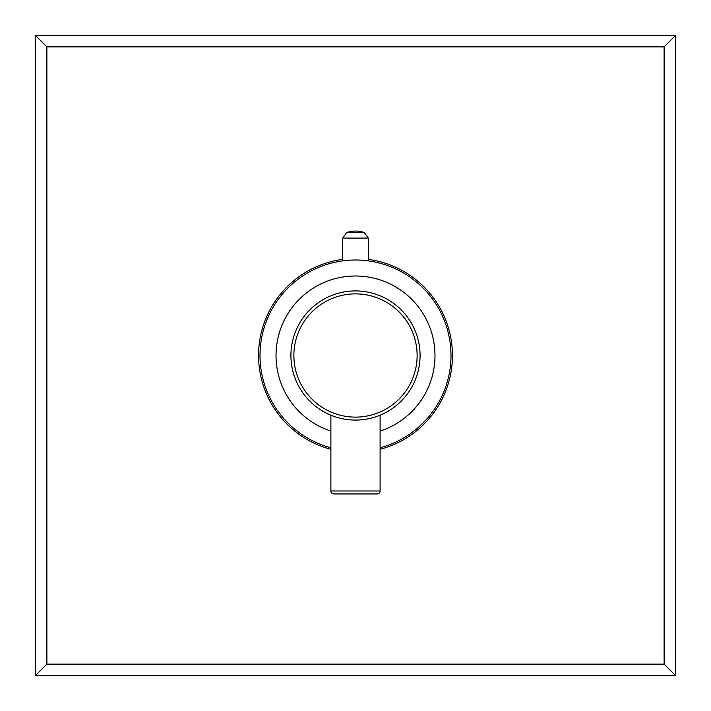 <?xml version="1.0" encoding="UTF-8"?>
<svg xmlns="http://www.w3.org/2000/svg" width="711" height="711" viewBox="0 0 711 711"><rect width="100%" height="100%" fill="white"/><g stroke="black" fill="none" stroke-linecap="round" stroke-linejoin="round"><path stroke-width="1.07" d="M354.762 260.013L355.491 260.004A95.496 95.496 0 0 0 330.891 447.77M380.109 447.77A95.496 95.496 0 0 0 355.5 260.004L354.86 260.013M352.105 260.066L352.816 260.048M350.327 260.146L351.012 260.11M348.479 260.262L348.95 260.235M346.639 260.422L347.084 260.377M342.702 260.866L342.702 238.096L368.298 238.096L368.298 260.866M342.729 260.866L344.231 260.679M344.862 260.599L345.493 260.537M357.775 260.03L358.895 260.066M359.988 260.11L361.037 260.164M362.343 260.253L363.019 260.306M363.916 260.377L364.547 260.439M365.507 260.537L368.271 260.866M367.329 260.741L366.849 260.688M380.109 431.088A79.499 79.499 0 0 0 355.5 276.001A79.499 79.499 0 0 0 330.891 431.088M351.741 419.97L350.15 419.854M355.5 420.077L354.727 420.077M367.685 418.921L369.267 418.592L367.685 418.921M374.804 417.126L374.146 417.33M374.208 417.313L378.394 415.891M376.91 416.433L375.915 416.77M364.343 419.472L362.61 419.686M360.85 419.854L359.419 419.961M357.144 420.059L355.66 420.077M348.39 419.686L346.079 419.392M343.315 418.921L341.733 418.592M340.205 418.246L338.774 417.872M337.432 417.499L336.196 417.126M335.085 416.77L334.09 416.433M333.966 416.388L330.891 415.206L330.891 490.99A2.951 2.951 0 0 0 333.841 493.941L377.159 493.941A2.951 2.951 0 0 0 380.109 490.99L330.891 490.99M290.923 355.5A64.577 64.577 0 0 0 355.5 420.077A64.577 64.577 0 0 0 420.077 355.5A64.577 64.577 0 0 0 355.5 290.923A64.577 64.577 0 0 0 290.923 355.5A64.577 64.577 0 0 0 355.5 420.077A64.577 64.577 0 0 0 420.077 355.5A64.577 64.577 0 0 0 355.5 290.923A64.577 64.577 0 0 0 290.923 355.5M380.109 415.206L380.109 490.99M377.159 493.941L333.841 493.941M330.891 449.29A96.972 96.972 0 0 1 342.702 259.382M368.298 259.382A96.972 96.972 0 0 1 380.109 449.29M46.873 46.873L46.873 664.127L664.127 664.127L664.127 46.873L46.873 46.873L35.55 35.55L35.55 675.45L675.45 675.45L675.45 35.55L35.55 35.55M46.873 664.127L35.55 675.45M664.127 664.127L675.45 675.45M664.127 46.873L675.45 35.55M359.144 419.979L359.704 419.943M362.637 419.686L363.374 419.597M354.993 420.077L354.229 420.068M346.781 419.49L347.803 419.623M293.874 355.5A61.626 61.626 0 0 0 355.5 417.126A61.626 61.626 0 0 0 417.126 355.5A61.626 61.626 0 0 0 355.5 293.874A61.626 61.626 0 0 0 293.874 355.5M368.298 238.096L364.272 232.497L346.728 232.497L342.702 238.096M364.272 232.497A27.569 27.569 0 0 0 346.728 232.497"/></g></svg>
